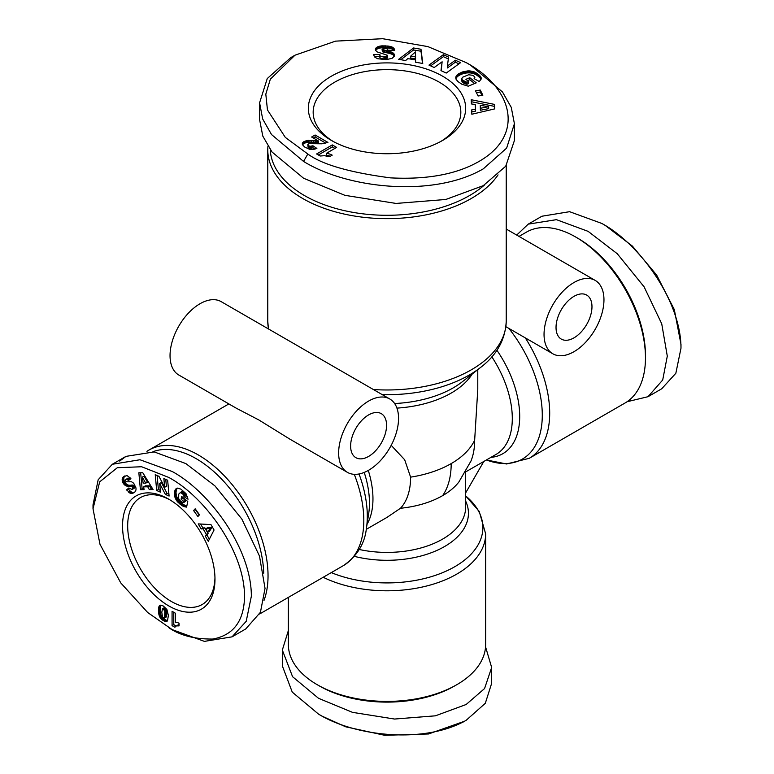 <?xml version="1.0" encoding="UTF-8"?>
<svg xmlns="http://www.w3.org/2000/svg" width="774" height="774" viewBox="0 0 774 774"><rect width="100%" height="100%" fill="white"/><g stroke="black" fill="none" stroke-linecap="round" stroke-linejoin="round"><path stroke-width="1.16" d="M458.866 481.999A78.677 45.424 180 0 1 442.631 495.631A78.677 45.424 180 0 1 400.468 508.266A78.677 45.424 -120 0 0 410.607 477.142A90.781 52.409 -0 0 0 451.194 463.597A90.781 52.409 -0 0 0 474.656 440.164A78.677 45.424 60 0 1 470.969 461.033L458.866 481.999M470.447 65.084L466.171 62.607C512.33 87.51 526.639 135.527 477.181 162.463C455.015 174.595 426.068 179.723 390.319 177.856C349.538 172.457 322.042 164.504 307.829 154.026L285.325 137.404L267.456 109.947L265.811 94.167L270.339 79.171L294.991 55.196L335.519 41.138L382.579 38.7L427.887 46.604L466.171 62.607L470.447 65.084L502.471 91.951L511.266 107.383L514.41 123.714L506.641 148.115L483.286 168.848C433.982 197.573 348.397 189.088 303.553 161.437L271.529 134.55L262.667 118.973L259.59 102.807L267.253 78.561L290.714 57.673L294.991 55.196M627.075 401.735L648.002 396.704L661.693 388.8L675.847 373.262L680.985 348.223L680.985 344.266L674.318 309.61L656.671 275.099L632.387 246.093L605.239 225.428L601.824 223.454L569.596 211.689L541.935 216.227L528.245 224.131L516.693 235.083M680.985 348.213C681.13 301.134 639.701 243.849 601.814 223.454M172.186 629.62L147.66 612.486L120.744 582.89L99.972 544.248L93.015 508.808L99.682 481.854L117.329 467.719L141.613 466.751L168.761 477.432C205.952 497.343 246.693 554.648 244.42 599.666C243.104 622.19 232.597 635.309 212.898 639.043C194.603 639.237 179.897 635.435 168.761 627.646L172.186 629.62L204.384 641.375L232.055 636.847L246.209 621.319L251.347 596.27C251.531 549.201 210.17 492.08 172.186 471.501L139.978 459.746L112.307 464.274L125.998 456.37L154.19 451.91L185.876 463.597L215.017 485.966L241.856 519.073L259.483 556.051L265.037 588.356L260.441 612.253L245.755 628.943L232.055 636.847M93.015 508.808L93.015 504.851L98.172 479.774L112.307 464.274M288.354 630.578L282.336 650.063L282.336 665.872L292.253 692.111L318.53 714.121L321.955 716.095L345.62 726.786L384.726 735.3L428.573 733.965L464.41 721.281M321.955 716.095L318.53 714.121C355.595 736.838 425.255 743.901 466.171 720.294L485.317 703.285L491.664 683.297L491.664 667.488L485.559 646.851M498.05 174.866A119.225 68.828 180 0 1 302.702 198.492A119.225 68.828 180 0 1 267.775 149.827A119.225 68.828 180 0 1 267.939 146.218M347.42 472.363L289.902 439.158L258.874 419.972L236.331 408.227L178.813 375.022A42.367 24.458 120 0 1 170.038 355.624A42.367 24.458 120 0 1 188.537 312.996A42.367 24.458 120 0 1 221.18 301.647L389.777 398.987A42.367 24.458 -60 0 1 398.552 418.386A42.367 24.458 -60 0 1 380.063 461.014A42.367 24.458 -60 0 1 347.42 472.363A42.367 24.458 -60 0 1 338.644 452.974A42.367 24.458 -60 0 1 357.133 410.336A42.367 24.458 -60 0 1 389.777 398.987M544.045 334.378A42.367 24.458 -60 0 1 562.543 291.75A42.367 24.458 -60 0 1 595.187 280.401A42.367 24.458 -60 0 1 603.962 299.79A42.367 24.458 -60 0 1 585.463 342.427A42.367 24.458 -60 0 1 552.82 353.776A42.367 24.458 -60 0 1 544.045 334.378M484.659 184.841A116.797 67.435 180 0 1 304.414 195.532A116.797 67.435 180 0 1 270.242 149.624M591.975 306.707A25.416 14.677 -60 0 1 580.877 332.288A25.416 14.677 -60 0 1 561.295 339.099A25.416 14.677 -60 0 1 556.032 327.46A25.416 14.677 -60 0 1 567.129 301.879A25.416 14.677 -60 0 1 586.711 295.078A25.416 14.677 -60 0 1 591.975 306.707M525.304 337.89A98.646 56.957 60 0 1 549.695 413.152A98.646 56.957 60 0 1 529.261 458.305L625.034 403.012A98.646 56.957 -120 0 0 645.468 357.849A98.646 56.957 -120 0 0 575.721 237.037A98.646 56.957 -120 0 0 526.397 232.152L519.006 236.418M575.721 237.037A98.646 56.957 -120 0 0 575.711 237.037L577.859 238.276L575.721 237.037M350.622 446.056A25.416 14.677 120 0 0 355.895 457.686A25.416 14.677 120 0 0 375.477 450.874A25.416 14.677 120 0 0 386.574 425.303A25.416 14.677 120 0 0 381.311 413.664A25.416 14.677 120 0 0 361.719 420.476A25.416 14.677 120 0 0 350.622 446.056M146.925 451.339A98.646 56.957 60 0 1 148.966 450.062A98.646 56.957 60 0 1 198.289 454.948A98.646 56.957 60 0 1 264.04 600.334M645.468 357.849L645.468 355.382A95.618 55.206 -120 0 0 577.859 238.276M465.619 471.927L496.008 454.444A78.677 45.424 60 0 0 512.301 418.424A78.677 45.424 60 0 0 491.848 356.853M152.904 451.745A95.618 55.206 60 0 1 196.141 458.653A95.618 55.206 60 0 1 263.721 573.224M288.354 597.393L288.354 644.442A98.646 56.947 -0 0 0 317.243 684.719A98.646 56.947 -0 0 0 456.757 684.719L456.757 684.719A98.646 56.947 -0 0 0 485.646 644.442L485.646 533.857A98.646 56.947 -0 0 1 428.448 585.531A98.646 56.947 -0 0 1 323.184 577.278M454.609 685.957A95.618 55.206 0 0 0 454.609 685.948L456.757 684.719L454.609 685.948A95.618 55.206 0 0 1 319.391 685.948L317.243 684.719M331.369 140.433L331.369 140.433A78.677 45.424 180 0 1 331.369 76.2A78.677 45.424 180 0 1 442.631 76.2A78.677 45.424 180 0 1 442.631 140.433A78.677 45.424 180 0 1 331.369 140.433M440.861 141.419A73.83 42.628 0 0 0 460.83 112.269A73.83 42.628 0 0 0 439.206 82.131A73.83 42.628 0 0 0 358.749 72.891A73.83 42.628 0 0 0 313.17 112.269A73.83 42.628 0 0 0 333.139 141.419M168.761 605.907A65.355 37.733 60 0 1 122.544 525.856A65.355 37.733 60 0 1 168.761 499.172L168.761 499.172A65.355 37.733 60 0 1 214.978 579.223A65.355 37.733 60 0 1 168.761 605.907M170.057 499.946A61.727 35.643 -120 0 0 140.462 497.595A61.727 35.643 -120 0 0 131 547.063A61.727 35.643 -120 0 0 171.325 601.456A61.727 35.643 -120 0 0 202.188 604.513A61.727 35.643 -120 0 0 214.959 577.704M178.794 623.147A7.121 4.112 60 0 1 179.055 623.312L179.055 625.885L176.375 625.885L174.876 627.25L172.07 625.634L172.07 611.305L175.495 613.279L175.495 622.673A7.121 4.112 60 0 1 178.794 623.147M465.677 492.864L483.779 461.507M477.781 369.653L477.781 389.39L474.656 440.164M391.199 445.331L404.676 459.766L410.607 477.142M366.247 529.368L387 517.38L400.468 508.266M514.41 123.714L514.41 140.51L505.732 166.217L483.286 185.644L445.805 199.479L396.075 203.436L344.856 195.319L303.553 178.233L272.022 151.994L262.792 136.079L259.59 119.602L259.59 102.807M648.002 396.704L662.699 380.015L667.294 356.127L661.731 323.813L644.103 286.835L617.265 253.737L588.124 231.358L556.438 219.671L528.245 224.131M119.68 461.072L125.998 456.37M420.998 49.255L422.759 63.458L415.599 62.239L415.58 59.937L407.811 58.611L405.653 60.536L398.668 59.337L413.548 47.988L420.998 49.255L420.998 51.239L413.548 49.962L413.548 47.988M475.836 72.64L480.925 77.129L481.147 78.987L479.716 80.989L479.125 81.444L474.104 78.638L474.888 77.294L473.185 75.359L468.628 74.759L462.794 77.158L461.904 78.203L462.233 79.945L466.925 82.305L468.686 81.57L465.9 79.335L469.799 77.71L476.242 82.866L468.26 86.195L461.846 84.221L457.889 81.541L456.07 79.267L455.934 76.703L457.357 74.72L462.146 72.03L468.502 70.879L475.062 72.234L475.836 72.64L475.836 74.614L475.062 74.217L475.062 72.234M494.702 108.892L471.84 114.233L471.656 109.927L475.439 109.202L475.236 104.519L471.395 103.929L471.211 99.73L494.509 104.403L494.702 108.892M480.257 90.045L482.86 95.212L478.1 96.005L475.497 90.839L480.257 90.045L480.257 92.019L476.416 92.667M448.581 57.083L447.401 65.974L455.373 60.217L460.627 62.636L446.221 73.056L440.967 70.627L442.128 61.794L434.214 67.512L428.97 65.093L443.376 54.683L448.581 57.083M379.899 54.548C379.395 55.863 380.769 56.666 384.01 56.976L386.449 56.705L387.271 55.225L376.957 51.829L375.506 50.242L376.009 47.969L378.351 46.498L381.959 45.821L388.364 46.101L392.437 47.204L394.092 48.607L394.624 50.387L387.89 50.204L387.019 48.83L384.736 48.278L382.056 49.168L393.56 53.3L394.43 54.819L394.237 56.27L392.041 58.369L386.091 59.627L377.683 58.727L374.945 57.286L373.436 54.528L379.899 54.548L379.899 56.599L379.899 54.693M387.184 56.25L387.271 55.225M307.752 144.893L309.745 146.363L312.948 145.773L316.876 148.444L313.141 149.546L309.668 149.343L304.617 146.992L302.353 144.583L302.779 142.551L306.301 140.665L318.298 140.878L311.632 137.017L315.115 135.005L327.944 142.416L321.994 143.8L308.961 143.664L307.8 144.583L308.139 147.602L308.139 145.628M336.622 147.418L326.357 153.349A12.123 6.995 180 0 1 332.21 155.148L329.569 156.677L324.49 155.7L320.155 156.009L316.614 153.968L332.298 144.922L336.622 147.418M422.507 63.42L420.998 51.239M413.548 49.962L400.777 59.704M477.384 73.636L477.384 75.61L476.61 75.088L476.61 73.104M476.61 75.088L475.836 74.614M475.062 74.217L474.288 73.878L474.288 71.905M474.288 73.878L473.533 73.607L473.533 71.624M473.533 73.607L472.643 73.356L472.643 71.372M472.643 73.356L471.627 73.133L471.627 71.16M471.627 73.133L470.592 72.979L470.592 70.995M470.592 72.979L469.557 72.882L469.557 70.908M469.557 72.882L468.502 72.862L468.502 70.879M468.502 72.862L467.428 72.901L467.428 70.918M467.428 72.901L467.099 70.937M467.099 72.92L466.103 73.037L466.103 71.053M466.103 73.037L465.097 73.201L465.097 71.227M465.097 73.201L464.11 73.414L464.11 71.44M464.11 73.414L463.123 73.694L463.123 71.711M463.123 73.694L462.146 74.014L462.146 72.03M462.146 74.014L461.178 74.391L461.178 72.408M461.178 74.391L461.101 72.446M461.101 74.42L460.191 74.836L460.191 72.862M460.191 74.836L459.359 75.272L459.359 73.298M459.359 75.272L458.605 75.717L458.605 73.743M458.605 75.717L457.947 76.2L457.947 74.227M457.947 76.2L457.357 76.694L457.357 74.72M457.357 76.694L456.853 77.216L456.853 75.242M456.853 77.216L456.621 75.513M456.621 77.487L456.215 78.087L456.215 76.104M456.215 78.087L455.934 76.703M455.78 78.242L455.78 77.294M474.626 83.544L469.799 79.683L469.799 77.71M469.799 79.683L467.525 80.631M466.925 82.305L466.925 84.279L468.686 83.544L468.686 81.57M466.925 84.279L466.325 84.124L466.325 82.15M466.325 84.124L465.319 83.824L465.319 81.841M465.319 83.824L464.526 83.515L464.526 81.541M464.526 83.515L464.41 81.493M464.41 83.466L463.607 83.05L463.607 81.076M463.607 83.05L462.891 82.566L462.891 80.583M462.891 82.566L462.804 80.515M462.804 82.489L462.233 79.945M462.233 81.918L461.904 79.364M461.904 81.338L461.788 78.793M474.636 78.938L474.636 78.077M481.147 78.958L481.147 77.748M481.022 79.354L480.925 77.129M480.925 79.103L480.857 76.984M480.857 78.958L480.548 76.52M480.548 78.493L480.122 76.007M480.122 77.99L479.58 75.455M479.58 77.439L478.922 76.829L478.922 74.846M478.922 76.829L478.139 76.181L478.139 74.207M478.139 76.181L477.384 75.61M494.615 108.911L494.509 104.403M494.509 106.377L471.298 101.723M471.743 111.882L475.439 111.175L475.439 109.202M481.941 95.366L480.257 92.019M455.373 60.217L455.373 62.191L447.401 67.957L447.401 65.974M448.33 58.94L443.376 56.657L443.376 54.683M443.376 56.657L430.634 65.867M441.209 70.744L442.128 61.794M458.963 63.845L455.373 62.191M385.452 45.83L385.452 47.814L384.185 47.765L384.185 45.792M384.185 47.765L383.024 47.756L383.024 45.782M383.024 47.756L381.959 47.794L381.959 45.821M381.959 47.794L381.002 47.882L381.002 45.898M381.002 47.882L380.14 48.007L380.14 46.034M380.14 48.007L379.328 48.181L379.328 46.208M379.328 48.181L378.351 48.481L378.351 46.498M378.351 48.481L377.499 48.83L377.499 46.856M377.499 48.83L376.812 49.246L376.812 47.272M376.812 49.246L376.59 47.437M376.59 49.41L376.009 49.952L376.009 47.969M375.622 50.465L375.622 48.539M376.009 49.952L375.632 50.494M375.409 49.807L375.409 49.149M387.184 58.224L386.449 58.679L386.449 56.705M386.449 58.679L386.149 56.802M386.149 58.776L385.191 58.94L385.191 56.966M385.191 58.94L384.01 58.95L384.01 56.976M384.01 58.95C380.769 58.65 379.395 57.837 379.899 56.531L374.248 56.512M394.43 55.564L394.43 54.819M394.247 56.221L394.237 54.209M394.237 56.183L393.869 53.629M393.869 55.602L393.56 53.3M393.56 55.273L392.94 54.799L392.94 52.826M392.94 54.799L392.166 54.364L392.166 52.38M392.166 54.364L391.209 53.957L391.209 51.974M391.209 53.957L390.938 51.887M390.938 53.861L390.231 53.629L390.231 51.645M390.231 53.629L389.38 53.396L389.38 51.413M389.38 53.396L388.413 53.154L388.413 51.171M388.413 53.154L387.319 52.903L387.319 50.929M387.319 52.903L386.11 52.651L386.11 50.668M386.11 52.651L384.214 52.284L384.214 50.3M384.214 52.284L383.091 52.003L383.091 50.029M383.091 52.003L382.462 51.752L382.462 49.768M382.462 51.752L382.385 49.73M382.385 51.703L382.056 49.168M394.566 50.378L394.566 49.855M394.401 50.378L394.401 49.207M394.092 50.368L394.092 48.607M393.908 50.368L393.656 48.085M393.656 50.058L393.115 47.611M393.115 49.584L392.437 49.178L392.437 47.204M392.437 49.178L392.06 47.021M392.06 49.004L391.286 48.714L391.286 46.74M391.286 48.714L390.415 48.462L390.415 46.479M390.415 48.462L389.438 48.249L389.438 46.276M389.438 48.249L388.364 48.075L388.364 46.101M388.364 48.075L387.174 47.93L387.174 45.956M387.174 47.93L385.887 47.833L385.887 45.859M308.584 145.938L308.584 147.911L308.139 147.602M325.835 143.171L315.115 136.979L315.115 135.005M315.115 136.979L313.344 138.004M317.679 140.868L317.679 142.842L318.298 142.851L318.298 140.878M317.679 142.842L316.343 142.793L316.343 140.82M316.343 142.793L315.105 142.697L315.105 140.723M315.105 142.697L313.373 142.532L313.373 140.558M313.373 142.532L313.064 140.52M313.064 142.493L311.409 142.377L311.409 140.394M311.409 142.377L309.948 142.319L309.948 140.346M309.948 142.319L308.642 142.329L308.642 140.355M308.642 142.329L307.539 142.416L307.539 140.442M307.539 142.416L306.301 142.639L306.301 140.665M306.301 142.639L305.091 142.997L305.091 141.023M305.091 142.997L304.037 143.5L304.037 141.526M304.037 143.5L303.485 143.858L303.485 141.884M303.485 143.858L302.779 144.525L302.779 142.551M302.353 144.583L302.353 143.316M314.979 149.13L312.948 147.747L312.948 145.773M312.948 147.747L312.919 145.783M312.919 147.766L311.554 148.231L311.554 146.257M311.554 148.231L310.422 148.395L310.422 146.412M310.422 148.395L309.745 148.337L309.745 146.363M309.745 148.337L308.584 147.911M326.357 153.349L326.357 155.332A12.123 6.995 180 0 1 330.295 156.261M334.91 148.415L332.298 146.896L332.298 144.922M332.298 146.896L318.327 154.964M410.713 56.105L410.713 58.079L415.57 58.911L415.503 51.916L410.713 56.105L415.57 56.937M480.257 105.341L480.383 110.247L488.626 108.66L488.626 106.686L480.257 105.341L480.383 108.273L488.626 106.686M282.336 650.063L292.572 676.708L318.53 698.303L352.48 712.351L394.566 719.046L435.404 715.824L466.171 704.485L484.563 688.56L491.664 667.488M123.289 476.929L126.955 475.536L130.496 478.139L130.922 478.729L128.387 480.548L127.033 479.232L125.794 479.29L125.378 480.828L126.539 481.805L131.57 481.776L133.699 483.247L136.001 487.959L135.982 490.029L134.918 491.954L132.799 493.212L130.748 493.377L126.53 489.903L128.852 487.968L132.16 489.516L132.741 487.726L131.522 486.198L126.568 486.043L124.004 484.34L122.456 481.573L122.166 479.174L122.94 477.297L125.001 475.942L122.94 477.297M158.98 476.339L164.668 487.291L163.865 478.535L167.648 480.228L169.1 496.057L165.317 494.354L159.667 483.489L160.47 492.177L156.687 490.493L155.235 474.665L158.98 476.339M195.174 508.799L199.499 514.768L197.902 516.51L193.577 510.54L195.174 508.799M214.059 529.987L208.283 541.307L205.303 536.13L206.368 534.457L203.127 528.836L201.153 528.942L198.241 523.892L210.954 524.598L214.059 529.987M180.884 489.11L185.963 493.589L188.034 499.211L184.086 496.763L183.09 494.315L180.41 492.545L178.736 494.122L178.668 498.611L180.652 501.32L183.467 502.626L183.728 501.388L181.087 499.201L181.667 496.463L187.763 501.504L186.582 507.115L183.148 506.225L179.858 504.038L176.917 501.03L174.905 497.15L174.382 493.115L175.437 489.468L177.594 488.123L180.884 489.11M142.774 472.73L153.068 489.545L149.305 489.584L147.747 486.798L143.664 486.846L144.08 489.632L140.404 489.671L138.856 472.769L142.774 472.73M159.579 616.597L158.428 610.986L159.512 605.645L160.789 605.142L163.353 606.032L166.894 609.486L168.374 615.407L167.494 620.825L165.21 621.406L161.979 619.674L159.579 616.597L161.292 615.611L161.718 616.414L160.015 617.4M480.383 110.247L480.383 108.273M125.011 475.836L123.705 476.581M124.653 476.3L122.66 477.684M124.372 476.687L122.447 478.09M124.159 477.103L122.292 478.535M124.004 477.548L122.166 479.174M123.879 478.187L122.137 479.832M123.85 478.845L123.917 479.532L122.205 480.519M123.917 479.532L122.253 480.78M123.966 479.793L124.169 480.586L122.456 481.573M124.169 480.586L124.459 481.36L122.747 482.347M124.459 481.36L124.846 482.115L123.134 483.102M124.846 482.115L125.214 482.686L123.501 483.673M125.214 482.686L125.717 483.353L124.004 484.34M125.717 483.353L126.249 483.914L124.537 484.901M126.249 483.914L126.83 484.369L125.117 485.356M126.83 484.369L127.439 484.737L125.727 485.724M127.439 484.737L126.085 485.878M127.787 484.892L126.568 486.043M128.281 485.056L127.091 486.159M128.803 485.172L127.642 486.217M129.355 485.221L128.242 486.236M129.945 485.25L128.861 486.198M130.574 485.211L131.696 485.075L129.984 486.062M131.696 485.075L130.622 486.024M132.335 485.037L131.135 486.072M132.838 485.085L131.522 486.198M133.234 485.211L133.699 485.53L131.986 486.527M133.699 485.53L134.241 486.236L132.528 487.223M134.241 486.236L134.453 486.74L132.741 487.726M134.453 486.74L134.531 487.485L132.818 488.471M134.531 487.485L132.789 488.675M134.502 487.688L132.577 489.158M134.289 488.171L132.16 489.516M129.035 488.249L126.53 489.903M128.242 488.916L130.293 491.171L128.59 492.158M130.293 491.171L130.883 491.625L129.171 492.622M130.883 491.625L131.474 492.012L129.761 493.009M131.474 492.012L131.996 492.254L130.284 493.251M131.996 492.254L130.748 493.377M132.46 492.39L131.241 493.444M132.954 492.458L131.744 493.444M133.457 492.458L132.267 493.357M133.979 492.37L132.799 493.212M134.289 492.458L133.36 492.99M127.691 478.216L126.501 479.106M128.213 478.119L127.033 479.232M128.736 478.245L127.246 479.358M128.958 478.371L129.51 478.845L127.797 479.832M129.51 478.845L129.974 479.406M165.752 479.377L166.381 486.304L164.668 487.291M157.122 475.507L158.399 489.497L156.687 490.493M158.399 489.497L160.295 490.348M165.317 494.354L167.029 493.367L161.379 482.502L159.667 483.489M167.029 493.367L168.935 494.218M195.522 509.282L193.577 510.54M195.28 509.544L199.257 515.029M205.303 536.13L207.016 535.144L209.357 539.207M200.601 524.017L202.865 527.955L201.153 528.942M202.865 527.955L204.839 527.849L203.127 528.836M204.839 527.849L208.08 533.47L206.368 534.457M208.08 533.47L207.016 535.144M176.704 488.365L176.22 488.646M176.791 488.336L176.095 488.742M177.285 488.181L175.746 489.071M177.401 488.162L175.437 489.468M177.149 488.481L175.166 489.923M176.878 488.936L174.924 490.455M176.636 489.468L174.731 491.035M176.443 490.048L174.566 491.683M176.278 490.697L174.556 491.732M176.269 490.745L174.45 492.419M176.153 491.432L174.382 493.115M176.095 492.129L174.363 493.802M176.075 492.815L176.104 493.531L174.392 494.518M176.104 493.531L176.182 494.247L174.469 495.234M176.182 494.247L176.317 494.983L174.605 495.97M176.317 494.983L174.682 496.347M176.395 495.36L176.617 496.163L174.905 497.15M176.617 496.163L176.888 496.937L175.176 497.924M176.888 496.937L177.207 497.701L175.505 498.688M177.207 497.701L177.594 498.456L175.882 499.443M177.594 498.456L178.03 499.191L176.317 500.178M178.03 499.191L176.482 500.42M178.194 499.433L178.63 500.043L176.917 501.03M178.63 500.043L179.123 500.662L177.41 501.649M179.123 500.662L179.655 501.262L177.943 502.249M179.655 501.262L180.245 501.862L178.533 502.848M180.245 501.862L180.884 502.461L179.171 503.448M180.884 502.461L181.571 503.052L179.858 504.038M181.571 503.052L180.11 504.251M181.822 503.264L182.49 503.768L180.777 504.764M182.49 503.768L183.128 504.232L181.416 505.219M183.128 504.232L183.728 504.629L182.016 505.616M183.728 504.629L184.309 504.967L182.596 505.954M184.309 504.967L184.86 505.238L183.148 506.225M184.86 505.238L183.554 506.409M185.267 505.412L185.808 505.616L184.096 506.602M185.808 505.616L186.379 505.79L184.667 506.776M186.815 506.022L185.276 506.912M186.698 506.573L185.915 507.028M182.945 497.527L181.087 499.201M182.799 498.214L185.441 500.391L183.728 501.388M185.441 500.391L185.18 501.639L183.467 502.626M181.629 491.616L180.41 492.545M182.122 491.558L180.961 492.651M182.674 491.664L183.254 491.954L181.551 492.941M183.254 491.954L183.893 492.399L182.18 493.386M183.893 492.399L182.529 493.696M184.241 492.709L184.802 493.328L183.09 494.315M184.802 493.328L185.247 493.986L183.535 494.973M185.247 493.986L183.661 495.215M185.373 494.228L185.654 494.983L183.941 495.97M185.654 494.983L185.799 495.776L184.086 496.763M185.799 495.776L187.666 496.937M149.305 489.584L152.478 488.578M140.655 472.75L142.116 488.684L140.404 489.671M142.116 488.684L143.935 488.665M147.747 486.798L149.459 485.811L145.377 485.849L143.664 486.846M149.459 485.811L151.017 488.588M159.221 615.775L160.934 614.779L161.292 615.611M161.718 616.414L160.189 617.7M161.901 616.714L162.414 617.4L160.702 618.397M162.414 617.4L163.014 618.078L161.302 619.065M163.014 618.078L161.437 619.19M163.15 618.203L163.691 618.678L161.979 619.674M163.691 618.678L164.32 619.152L162.608 620.138M164.32 619.152L165.036 619.587L163.324 620.574M165.036 619.587L165.617 619.906L163.904 620.893M165.617 619.906L166.294 620.206L164.581 621.193M166.294 620.206L166.923 620.409L165.21 621.406M166.923 620.409L165.781 621.493M167.532 620.758L166.284 621.483M167.242 621.096L166.739 621.387M160.218 605.229L159.55 605.616M160.266 605.21L159.512 605.645M160.673 605.162L159.26 605.974M160.886 605.152L159.038 606.39M160.75 605.403L158.854 606.874M160.566 605.887L158.699 607.464M160.412 606.477L158.573 608.112M160.286 607.116L158.496 608.857M160.208 607.861L160.16 608.693L158.447 609.68M160.16 608.693L160.141 609.583L158.428 610.58M160.141 609.583L158.428 610.986M160.141 609.999L160.17 610.754L158.457 611.741M160.17 610.754L160.247 611.528L158.535 612.515M160.247 611.528L160.344 612.292L158.631 613.279M160.344 612.292L160.479 613.066L158.767 614.053M160.479 613.066L158.786 614.159M160.499 613.172L160.692 614.014L158.98 615.001M160.692 614.014L160.934 614.779L159.241 615.814M173.782 612.292L173.782 624.637L172.07 625.634M173.782 624.637L176.114 625.982M178.088 624.899L176.714 625.779M178.426 624.792L177.198 625.711M179.055 624.957L177.749 625.711M179.055 625.373L178.368 625.769M211.795 527.626L207.461 527.781L205.749 528.768L207.771 532.28L210.083 528.613L211.795 527.626L209.483 531.293L207.771 532.28M145.715 483.169L147.428 482.183L144.022 476.126L142.31 477.113L143.161 483.189L145.715 483.169L142.31 477.113M164.446 618.058L166.158 617.072L166.603 615.872L165.955 608.606L164.552 607.58L162.53 608.645L161.795 612.36L162.579 617.168L164.011 618.233L164.659 617.758L164.775 611.025L162.84 608.567L164.552 607.58M210.083 528.613L205.749 528.768M165.133 607.754L163.42 608.741M165.472 607.996L163.769 608.983M165.955 608.606L164.243 609.593M166.323 609.428L164.61 610.415M166.342 609.496L164.63 610.483M166.487 610.038L164.775 611.025M166.603 610.696L164.891 611.683M166.681 611.47L164.968 612.457M166.729 612.35L165.017 613.337M166.739 613.347L165.036 614.333M166.739 613.434L165.036 614.421M166.729 614.392L165.017 615.388M166.681 615.204L164.968 616.201M166.603 615.872L164.891 616.859M166.507 616.404L164.794 617.391M166.371 616.772L164.659 617.758M451.194 463.597A90.781 52.409 60 0 1 442.631 495.631M307.829 154.026L303.553 161.437M373.397 389.525A119.225 68.828 -0 0 0 506.225 321.152L506.225 165.53M359.039 473.978A95.879 55.351 60 0 1 367.302 516.19A95.879 55.351 60 0 1 366.412 528.342L368.705 513.472A81.444 47.021 -120 0 0 369.469 503.148A81.444 47.021 -120 0 0 364.225 472.421M396.936 408.111A90.781 52.409 -0 0 0 451.194 393.076A90.781 52.409 -0 0 0 472.304 373.929M394.624 403.525A93.606 54.045 -0 0 0 453.196 387.88A93.606 54.045 -0 0 0 462.339 381.737L480.673 367.379C496.869 355.014 505.383 339.602 506.225 321.152M259.619 613.985L343.385 565.62A98.646 56.957 -120 0 0 354.279 474.327M465.677 501.126A81.444 47.021 180 0 1 444.586 546.521A81.444 47.021 180 0 1 354.415 556.371M359.252 549.492A78.677 45.424 -0 0 0 442.631 539.101A78.677 45.424 -0 0 0 465.677 506.989L465.677 471.956M268.414 328.921L267.775 321.152A119.225 68.828 -0 0 0 268.559 328.998M382.25 394.643A116.39 67.193 -0 0 0 480.673 367.379M496.908 350.264A81.444 47.021 60 0 1 490.929 457.376M529.261 458.305L506.564 463.974L486.43 459.979A95.879 55.351 -120 0 0 541.22 428.361A95.879 55.351 -120 0 0 508.866 328.399M367.031 524.308A78.677 45.424 -120 0 0 368.298 470.437M331.282 572.615A95.879 55.351 -0 0 0 454.396 566.936A95.879 55.351 -0 0 0 465.677 495.931L479.212 511.372L485.646 533.857M384.755 52.38L384.755 50.407M316.237 142.784L316.237 140.81M131.241 485.134L129.529 486.12M131.532 492.041L129.819 493.028M462.746 722.268L466.171 720.294M595.187 280.401L506.225 229.036M267.775 321.152L267.775 149.827M552.82 353.776L505.896 326.686M148.966 450.062L228.872 403.922M366.412 528.342C364.767 543.696 357.095 556.129 343.385 565.62M387.435 57.634L387.435 55.66"/></g></svg>
